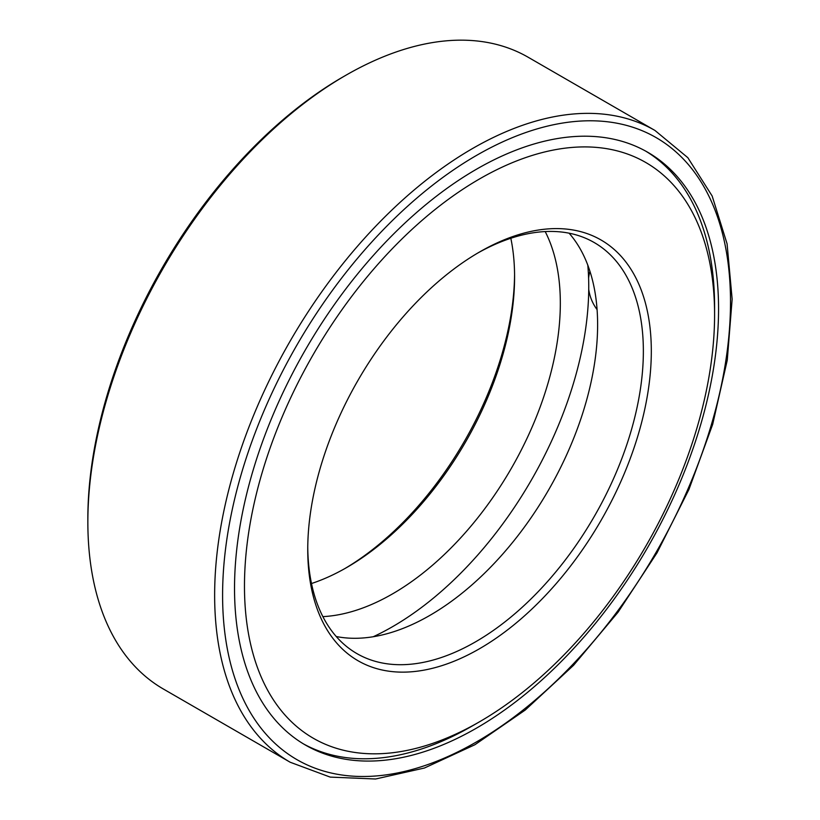 <?xml version="1.0" encoding="UTF-8"?>
<svg xmlns="http://www.w3.org/2000/svg" width="820" height="820" viewBox="0 0 820 820"><rect width="100%" height="100%" fill="white"/><g stroke="black" fill="none" stroke-linecap="round" stroke-linejoin="round"><path stroke-width="1.23" d="M373.233 636.74A277.498 160.218 120 0 0 587.797 265.116M303.441 743.883A342.258 197.61 120 0 0 476.082 723.742M714.558 310.678A342.258 197.61 120 0 0 645.678 151.105M476.543 169.186A342.258 197.61 120 0 0 252.949 470.793A342.258 197.61 120 0 0 305.419 745.052A342.258 197.61 120 0 0 647.677 547.442A342.258 197.61 120 0 0 647.677 152.233A342.258 197.61 120 0 0 476.543 169.186M654.954 130.452L528.162 57.246A364.767 210.596 120 0 0 345.784 75.317L345.784 75.317A364.767 210.596 120 0 0 87.853 522.053A364.767 210.596 120 0 0 163.405 689.036L290.188 762.241L330.214 777.104L375.57 779L424.411 768.022L474.913 744.724L525.241 710.038L573.559 665.307L618.034 612.243L657.005 552.854L688.954 489.417L712.682 424.35L727.268 360.134L732.147 299.187L727.073 243.796L712.16 196.011L687.836 157.686L654.954 130.452A364.767 210.596 120 0 0 472.566 148.512A364.767 210.596 120 0 0 234.274 469.952A364.767 210.596 120 0 0 290.188 762.241M342.801 77.039L345.784 75.317L342.791 77.039A360.544 208.157 120 0 0 342.791 77.039A360.544 208.157 120 0 0 87.853 518.609L87.853 522.053M344.8 568.608A242.945 140.261 120 0 0 514.57 274.556M311.497 583.522A237.318 137.012 120 0 0 346.778 567.481A237.318 137.012 120 0 0 514.581 276.832A237.318 137.012 120 0 0 510.829 238.261M322.875 616.63A237.318 137.012 120 0 0 511.178 468.63A237.318 137.012 120 0 0 545.197 231.568M336.251 636.525A237.318 137.012 120 0 0 548.467 490.165A237.318 137.012 120 0 0 569.111 233.198M307.756 547.227A237.318 137.012 120 0 0 356.895 653.591A237.318 137.012 120 0 0 594.213 516.569A237.318 137.012 120 0 0 594.213 242.546A237.318 137.012 120 0 0 477.527 253.175M479.536 252.006A242.945 140.261 120 0 0 479.526 252.006A242.945 140.261 120 0 0 307.746 549.543A242.945 140.261 120 0 0 479.536 648.722A242.945 140.261 120 0 0 651.316 351.185A242.945 140.261 120 0 0 479.536 252.006M479.536 178.945A332.418 191.921 120 0 0 244.473 586.074A332.418 191.921 120 0 0 479.536 721.784A332.418 191.921 120 0 0 714.589 314.654A332.418 191.921 120 0 0 479.536 178.945M476.543 155.4A359.139 207.347 120 0 0 256.619 722.235A359.139 207.347 120 0 0 696.477 468.281A359.139 207.347 120 0 0 476.543 155.4M714.589 314.654L714.589 306.618M479.536 721.784L472.576 725.803M589.949 271.307A43.952 43.952 0 0 0 588.596 278.164M588.729 289.378A43.952 43.952 0 0 0 597.083 309.611"/></g></svg>
